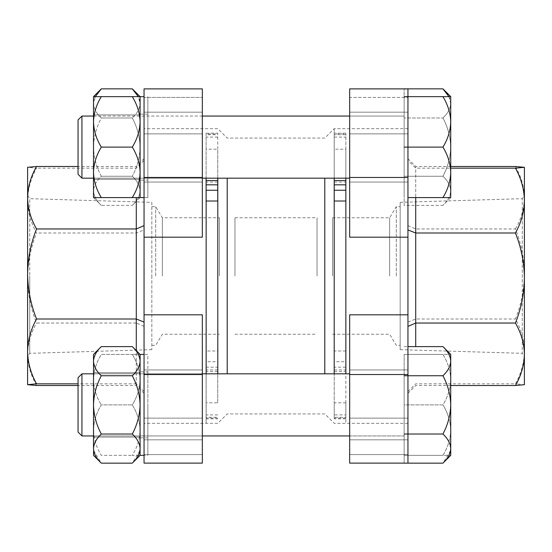 <?xml version="1.0" encoding="UTF-8"?>
<svg xmlns="http://www.w3.org/2000/svg" width="552" height="552" viewBox="0 0 552 552"><rect width="100%" height="100%" fill="white"/><g stroke="black" fill="none" stroke-linecap="round" stroke-linejoin="round"><path stroke-width="0.41" stroke-dasharray="2.76 2.07" d="M345.856 364.858L345.856 361.746L334.215 361.746L334.215 367.177L345.856 367.177L345.856 364.858M206.103 180.587L206.103 182.056L206.103 180.587M206.103 178.172L206.103 133.17L206.103 134.729L217.75 134.729L217.75 133.17L217.75 133.936L206.103 133.936M217.75 180.587L217.75 182.056L217.75 180.587M217.75 178.172L217.75 133.936M334.215 367.177L334.215 414.911L345.856 414.911L345.856 418.064L334.215 418.064L334.215 418.83L334.215 417.271L345.856 417.271L345.856 418.064M334.215 371.413L345.856 371.413L345.856 369.943L345.856 414.911M219.434 276L219.434 217.771L219.434 276M206.144 202.618L206.144 350.989L217.75 350.989L217.75 402.808L206.144 402.808L206.144 423.322L206.103 134.729M227.203 178.172L227.203 373.828M217.798 178.172L217.798 373.828M324.797 178.172L324.797 373.828M334.215 201.011L334.215 149.192L345.856 149.192L345.856 133.17L345.856 133.936L334.215 133.936L334.215 178.172L334.202 128.678L334.202 373.828M345.856 350.989L334.215 350.989L334.215 402.808L345.856 402.808L345.856 423.322L345.856 217.771L345.856 361.746M332.566 276L332.566 217.771L332.566 276M206.144 402.808L206.144 350.989M217.75 201.011L217.75 149.192L206.144 149.192M345.856 149.192L345.856 201.011M345.856 190.254L345.856 373.828M345.856 178.172L345.856 133.936M345.856 180.587L345.856 182.056L345.856 180.587M345.856 402.808L345.856 417.271M345.856 371.413L345.856 367.177M334.215 350.989L334.215 361.746M334.215 402.808L334.215 417.271M334.215 414.911L334.215 418.064M334.215 133.936L334.215 134.729L345.856 134.729M334.215 149.192L334.215 134.729M334.215 180.587L334.215 182.056L334.215 180.587M334.215 137.089L345.856 137.089M217.75 402.808L217.75 361.746L206.103 361.746L206.103 367.177L217.75 367.177M217.75 350.989L217.75 361.746M206.144 400.655L206.103 361.746M206.103 400.655L206.103 417.271L217.75 417.271M217.75 414.911L206.103 414.911L206.103 417.271M217.75 371.413L206.103 371.413L206.103 369.943L206.103 414.911M206.103 371.413L206.103 367.177M217.75 149.192L217.75 134.729M217.75 137.089L206.103 137.089M317.034 276L317.034 217.771L317.034 276M234.966 276L234.966 217.771L234.966 276M78.053 404.885L78.053 432.057L78.053 404.885M81.938 404.885L81.938 435.942L81.938 404.885M404.147 404.885L404.147 354.418L404.147 455.352L404.147 373.828L404.147 404.885L442.918 404.885C447.803 397.026 450.404 388.615 450.729 379.652C450.432 370.785 447.831 362.374 442.918 354.418L450.729 354.418L442.918 354.418C447.803 362.271 450.404 370.682 450.729 379.652C450.432 388.511 447.831 396.922 442.918 404.885C447.803 412.737 450.404 421.148 450.729 430.118C450.432 421.252 447.831 412.841 442.918 404.885L404.147 404.885M450.729 404.885L450.729 430.118C450.432 438.978 447.831 447.389 442.918 455.352L450.729 455.352L442.918 455.352C447.803 447.493 450.404 439.082 450.729 430.118L450.729 404.885C450.418 415.187 447.81 424.902 442.918 434.024C447.803 438.557 450.404 443.415 450.729 448.59L450.729 361.18C450.432 366.293 447.831 371.151 442.918 375.746C447.817 384.889 450.418 394.604 450.729 404.885M404.147 354.418L442.918 354.418L404.147 354.418M404.147 455.352L442.918 455.352L404.147 455.352M450.729 354.418L450.729 361.18C450.404 356.005 447.803 351.148 442.918 346.608M450.729 455.352L450.729 448.59M140.091 404.885L140.091 430.118C139.794 421.252 137.193 412.841 132.287 404.885C137.165 397.026 139.766 388.615 140.091 379.652C139.794 370.785 137.193 362.374 132.287 354.418L140.091 354.418L132.287 354.418C137.165 362.271 139.766 370.682 140.091 379.652C139.794 388.511 137.193 396.922 132.287 404.885C137.165 412.737 139.766 421.148 140.091 430.118C139.794 438.978 137.193 447.389 132.287 455.352L140.091 455.352L132.287 455.352C137.165 447.493 139.766 439.082 140.091 430.118L140.091 404.885C139.78 415.187 137.179 424.902 132.287 434.024C137.165 438.557 139.766 443.415 140.091 448.59L140.091 361.18C139.794 366.293 137.193 371.151 132.287 375.746C137.179 384.889 139.78 394.604 140.091 404.885M147.853 404.885L147.853 455.352L147.853 404.885M93.509 354.418L93.509 361.18C93.805 366.293 96.407 371.151 101.313 375.746C96.421 384.889 93.819 394.604 93.509 404.885L93.509 379.652C93.805 370.785 96.407 362.374 101.313 354.418L132.287 354.418L101.313 354.418C96.434 362.271 93.833 370.682 93.509 379.652C93.805 388.511 96.407 396.922 101.313 404.885C96.434 397.026 93.833 388.615 93.509 379.652L93.509 430.118C93.805 438.978 96.407 447.389 101.313 455.352L132.287 455.352L101.313 455.352C96.434 447.493 93.833 439.082 93.509 430.118C93.805 421.252 96.407 412.841 101.313 404.885L132.287 404.885L101.313 404.885C96.434 412.737 93.833 421.148 93.509 430.118L93.509 404.885C93.819 415.187 96.421 424.902 101.313 434.024L132.287 434.024M132.287 346.608C137.165 351.148 139.766 356.005 140.091 361.18L140.091 448.59M93.509 430.118L93.509 455.352L93.509 430.118M147.853 437.881L140.091 437.881L140.091 371.889L140.091 437.881L147.853 437.881L147.853 371.889L140.091 371.889L147.853 371.889L147.853 437.881M140.091 354.418L147.853 354.418L147.853 455.352L144.051 455.352L147.853 455.352L147.853 354.418L144.051 354.418M144.051 197.582L147.853 197.582L147.853 96.648L147.853 197.582L147.853 96.648L147.853 197.582L140.091 197.582L140.091 121.882C139.794 130.748 137.193 139.159 132.287 147.115C137.165 154.974 139.766 163.385 140.091 172.348C139.794 181.215 137.193 189.626 132.287 197.582L140.091 197.582L140.091 96.648L132.287 96.648C137.165 104.507 139.766 112.918 140.091 121.882L140.091 96.648L140.091 103.41L138.31 96.648M147.853 147.115L147.853 114.119L147.853 147.115M147.853 114.119L140.091 114.119L140.091 180.111L140.091 114.119L147.853 114.119L147.853 180.111L140.091 180.111L147.853 180.111L147.853 114.119M144.051 96.648L140.091 96.648L140.091 103.41C139.794 108.53 137.193 113.381 132.287 117.976C137.165 113.443 139.766 108.585 140.091 103.41L140.091 147.115C139.78 136.813 137.179 127.098 132.287 117.976C137.179 127.098 139.78 136.813 140.091 147.115C139.78 157.396 137.179 167.111 132.287 176.254C137.179 167.111 139.78 157.396 140.091 147.115L140.091 190.82C139.794 195.939 137.193 200.797 132.287 205.392C137.165 200.852 139.766 195.994 140.091 190.82C139.794 185.707 137.193 180.849 132.287 176.254C137.165 180.787 139.766 185.644 140.091 190.82L140.091 103.41C139.766 98.235 137.165 93.378 132.287 88.844M93.509 372.662L140.091 372.662L140.091 437.108L140.091 372.662L93.509 372.662L93.509 437.108L140.091 437.108L93.509 437.108L93.509 372.662M101.313 346.608C96.434 351.148 93.833 356.005 93.509 361.18L93.509 455.352M101.313 375.746L132.287 375.746M101.313 434.024C96.434 438.557 93.833 443.415 93.509 448.59M139.932 450.598L132.287 463.156M93.667 450.598L101.313 463.156M101.313 197.582L93.509 197.582L93.509 172.348C93.833 163.385 96.434 154.974 101.313 147.115C96.407 139.159 93.805 130.748 93.509 121.882L93.509 96.648L101.313 96.648C96.434 104.507 93.833 112.918 93.509 121.882L93.509 172.348C93.805 181.215 96.407 189.626 101.313 197.582L132.287 197.582M101.313 147.115L132.287 147.115M101.313 96.648L132.287 96.648M93.509 197.582L101.313 205.392C96.434 200.852 93.833 195.994 93.509 190.82L93.509 197.582L93.509 190.82C93.805 185.707 96.407 180.849 101.313 176.254C96.421 167.111 93.819 157.396 93.509 147.115L93.509 114.892L93.509 147.115C93.819 136.813 96.421 127.098 101.313 117.976L132.287 117.976L101.313 117.976C96.434 113.443 93.833 108.585 93.509 103.41L95.289 96.648M93.509 179.338L140.091 179.338L140.091 114.892L140.091 179.338L93.509 179.338L93.509 114.892L140.091 114.892L93.509 114.892L93.509 179.338M140.091 197.582L132.287 205.392L101.313 205.392C96.407 200.797 93.805 195.939 93.509 190.82L93.509 147.115C93.819 157.396 96.421 167.111 101.313 176.254L132.287 176.254L101.313 176.254C96.434 180.787 93.833 185.644 93.509 190.82L93.509 103.41C93.805 108.53 96.407 113.381 101.313 117.976C96.421 127.098 93.819 136.813 93.509 147.115L93.509 103.41C93.833 98.235 96.434 93.378 101.313 88.844M93.509 435.942L202.336 435.942L93.509 435.942M349.664 435.942L404.147 435.942L404.147 373.828L404.147 435.942L349.664 435.942M93.509 373.828L202.336 373.828M349.664 373.828L81.938 373.828L81.938 435.942M404.147 375.746L404.147 434.024L404.147 375.746L442.918 375.746M404.147 463.156L404.147 434.024L404.147 463.156M404.147 346.608L407.949 346.608M404.147 434.024L442.918 434.024M450.57 450.598L442.918 463.156M81.938 373.828L78.053 377.713L78.053 432.057M81.938 116.058L81.938 178.172L81.938 116.058L78.053 119.943L78.053 174.287L78.053 119.943L78.053 174.287L81.938 178.172L81.938 116.058L404.147 116.058L404.147 197.582L404.147 96.648L404.147 178.172L404.147 116.058L349.664 116.058M450.729 197.582L442.918 205.392C447.803 200.852 450.404 195.994 450.729 190.82L450.729 197.582L450.729 190.82C450.432 185.707 447.831 180.849 442.918 176.254C447.817 167.111 450.418 157.396 450.729 147.115L450.729 121.882C450.432 130.748 447.831 139.159 442.918 147.115C447.803 154.974 450.404 163.385 450.729 172.348C450.432 181.215 447.831 189.626 442.918 197.582L450.729 197.582L450.729 147.115C450.418 136.813 447.81 127.098 442.918 117.976C447.803 113.443 450.404 108.585 450.729 103.41L448.948 96.648M404.147 147.115L442.918 147.115M407.949 197.582L442.918 197.582M450.729 96.648L442.918 96.648C447.803 104.507 450.404 112.918 450.729 121.882L450.729 103.41C450.432 108.53 447.831 113.381 442.918 117.976C447.81 127.098 450.418 136.813 450.729 147.115C450.418 157.396 447.817 167.111 442.918 176.254C447.803 180.787 450.404 185.644 450.729 190.82C450.432 195.939 447.831 200.797 442.918 205.392L404.147 205.392L404.147 176.254L404.147 205.392M404.147 96.648L442.918 96.648M81.938 178.172L349.664 178.172M404.147 117.976L404.147 176.254L404.147 88.844L404.147 117.976L442.918 117.976L404.147 117.976M404.147 176.254L442.918 176.254L404.147 176.254M442.918 88.844C447.803 93.378 450.404 98.235 450.729 103.41L450.729 190.82L450.729 103.41M206.144 373.828L206.144 190.254M162.371 276L162.371 217.771L162.371 276M151.828 202.336L151.828 276L151.828 202.336L29.725 198.679L29.725 276L29.725 198.679L27.6 195.146L27.6 276L27.6 197.733M151.828 276L151.828 349.664L151.828 276M155.705 276L155.705 206.683L155.705 276M202.336 147.115L202.336 88.886L202.336 147.115M144.051 147.115L144.051 182.056L144.051 147.115M202.336 380.176L202.336 314.819L202.336 380.176M144.051 404.885L144.051 369.943L144.051 404.885M144.051 97.414L144.051 133.874L144.051 97.414L202.336 97.414L144.051 97.414M144.051 463.114L144.051 88.886M144.051 418.126L202.336 418.126L202.336 454.586L202.336 418.126L144.051 418.126M144.051 314.819L202.336 314.819L202.336 463.114M136.289 197.582L136.289 323.037L36.556 323.037C30.795 308.596 27.807 293.588 27.6 278.022L27.6 200.583C27.807 189.384 30.795 178.579 36.556 168.16L27.621 167.284M36.556 385.517C30.795 375.491 27.807 365.079 27.6 354.274L27.621 276C28.076 261.179 31.057 246.847 36.556 232.999C30.795 222.601 27.807 211.795 27.6 200.583L27.6 167.304M202.336 404.885L202.336 439.82L202.336 404.885M144.051 237.181L202.336 237.181L202.336 88.886M144.051 229.929L144.051 393.334L144.051 229.929L136.289 232.999L36.556 232.999M144.051 160.453L136.289 168.16L36.556 168.16M144.051 158.665L136.289 166.483L78.053 166.483M144.051 326.398L136.289 323.037L136.289 385.517L136.289 383.84L78.053 383.84M144.051 391.547L136.289 383.84L136.289 350.61M144.051 393.334L136.289 385.517L78.053 385.517M27.6 384.696L27.6 354.274C27.807 343.489 30.795 333.077 36.556 323.037M27.6 276L27.6 356.854L27.6 276M144.051 133.874L202.336 133.874L144.051 133.874M29.725 276L29.725 353.321L29.725 276M206.144 276L206.144 334.229L206.144 276M389.629 276L389.629 217.771L389.629 276M400.172 349.664L400.172 202.336L400.172 349.664L522.275 353.321L522.275 198.679L522.275 353.321L524.4 356.854L524.4 195.146L524.4 354.267M396.295 276L396.295 206.683L396.295 276M349.664 147.115L349.664 237.181L349.664 147.115M407.949 237.181L349.664 237.181L349.664 133.874L407.949 133.874L349.664 133.874L349.664 97.414L407.949 97.414L407.949 133.874L407.949 97.414L349.664 97.414L349.664 88.886L407.949 88.886L407.949 314.819L349.664 314.819L349.664 463.114M407.949 314.819L407.949 463.114L407.949 454.586L407.949 463.114L404.147 463.114L407.949 463.114M407.949 418.126L349.664 418.126L407.949 418.126L407.949 454.586L407.949 418.126M349.664 404.885L349.664 439.82L349.664 404.885M415.711 346.608L415.711 166.483L415.711 168.16L450.729 168.16M407.949 160.453L407.949 393.334L407.949 160.453L415.711 168.16L415.711 197.582M407.949 158.665L415.711 166.483L450.729 166.483M407.949 225.602L415.711 228.963L515.444 228.963C521.205 243.404 524.193 258.412 524.4 273.978C524.193 289.524 521.205 304.525 515.444 319.001C521.205 329.399 524.193 340.204 524.4 351.417C524.193 362.616 521.205 373.421 515.444 383.84L524.379 384.716M515.444 166.483C521.205 176.509 524.193 186.921 524.4 197.726C524.193 208.511 521.205 218.923 515.444 228.963M407.949 322.071L415.711 319.001L515.444 319.001M407.949 391.547L415.711 383.84L515.444 383.84M407.949 393.334L415.711 385.517L450.729 385.517M524.4 167.304L524.4 384.696M345.856 276L345.856 334.229L345.856 276M217.75 418.064L206.103 418.064M144.051 177.461L202.336 177.461M144.051 374.539L202.336 374.539M144.051 454.586L202.336 454.586L144.051 454.586M407.949 374.539L349.664 374.539M407.949 454.586L349.664 454.586L407.949 454.586M407.949 177.461L349.664 177.461M217.75 182.056L206.103 182.056M151.828 206.683L155.705 206.683L162.371 217.771L219.434 217.771M407.949 423.329L334.202 423.322L324.797 413.924L227.203 413.924L217.798 423.322L144.051 423.329M332.566 217.771L389.629 217.771L396.295 206.683L400.172 206.683M407.949 128.671L334.202 128.678L324.797 138.076L227.203 138.076L217.798 128.678L144.051 128.671M332.566 334.229L389.629 334.229L396.295 345.317L400.172 345.317M151.828 345.317L155.705 345.317L162.371 334.229L219.434 334.229M334.215 369.943L345.856 369.943M334.215 182.056L345.856 182.056M217.75 369.943L206.103 369.943M206.103 133.17L217.75 133.17M345.856 133.17L334.215 133.17M206.103 418.83L217.75 418.83M345.856 418.83L334.215 418.83M234.966 217.771L317.034 217.771M234.966 334.229L317.034 334.229M93.509 116.058L202.336 116.058M93.509 178.172L202.336 178.172M144.051 112.18L202.336 112.18L144.051 112.18M144.051 369.943L202.336 369.943L144.051 369.943M144.051 439.82L202.336 439.82L144.051 439.82M144.051 182.056L202.336 182.056L144.051 182.056M151.828 349.664L29.725 353.321L27.6 356.854M400.172 202.336L522.275 198.679L524.4 195.146M407.949 112.18L349.664 112.18L407.949 112.18M407.949 369.943L349.664 369.943L407.949 369.943M407.949 439.82L349.664 439.82L407.949 439.82M407.949 182.056L349.664 182.056L407.949 182.056"/><path stroke-width="0.83" d="M206.103 187.142L206.103 184.823L217.75 184.823L217.75 190.254L206.103 190.254L206.103 187.142M217.75 178.172L217.75 180.587L206.103 180.587L206.103 178.172M227.203 373.828L227.203 178.172M217.798 373.828L217.798 178.172M324.797 373.828L324.797 178.172M334.202 373.828L334.202 178.172L334.215 184.823L345.856 184.823L345.856 190.254L334.215 190.254L334.215 184.823M217.75 190.254L217.75 201.011L206.144 201.011M334.215 190.254L334.215 201.011L345.856 201.011L345.856 190.254L345.856 373.828M334.215 180.587L345.856 180.587L345.856 178.172M345.856 180.587L345.856 184.823M217.75 180.587L217.75 184.823M206.103 180.587L206.103 184.823M206.103 202.618L206.103 190.254M144.051 354.418L140.091 354.418L140.091 455.352L132.287 463.156C137.165 458.622 139.766 453.765 140.091 448.59L139.932 450.598M140.091 455.352L144.051 455.352L140.091 455.352L140.091 448.59C139.794 443.47 137.193 438.619 132.287 434.024C137.179 424.902 139.78 415.187 140.091 404.885C139.78 394.604 137.179 384.889 132.287 375.746C137.165 371.213 139.766 366.356 140.091 361.18C139.794 356.061 137.193 351.203 132.287 346.608L140.091 354.418L140.091 448.59M144.051 96.648L140.091 96.648L140.091 197.582L132.287 197.582C137.165 189.729 139.766 181.318 140.091 172.348C139.794 163.489 137.193 155.077 132.287 147.115C137.165 139.263 139.766 130.852 140.091 121.882C139.794 113.022 137.193 104.611 132.287 96.648L140.091 96.648L140.091 197.582L144.051 197.582M93.667 450.598L93.509 455.352L101.313 463.156C96.434 458.622 93.833 453.765 93.509 448.59C93.805 443.47 96.407 438.619 101.313 434.024C96.421 424.902 93.819 415.187 93.509 404.885C93.819 394.604 96.421 384.889 101.313 375.746C96.434 371.213 93.833 366.356 93.509 361.18L93.509 354.418L101.313 346.608L132.287 346.608M101.313 463.156L132.287 463.156M101.313 434.024L132.287 434.024M101.313 375.746L132.287 375.746M93.509 448.59L93.509 361.18C93.805 356.061 96.407 351.203 101.313 346.608M101.313 197.582C96.434 189.729 93.833 181.318 93.509 172.348L93.509 197.582L132.287 197.582M101.313 147.115C96.434 139.263 93.833 130.852 93.509 121.882L93.509 172.348C93.805 163.489 96.407 155.077 101.313 147.115L132.287 147.115M101.313 96.648L93.509 96.648L93.509 121.882C93.805 113.022 96.407 104.611 101.313 96.648L132.287 96.648M138.31 96.648L132.287 88.844L101.313 88.844L95.289 96.648M78.053 432.057L78.053 377.713L81.938 373.828L81.938 435.942L93.509 435.942L81.938 435.942L78.053 432.057L81.938 435.942M202.336 435.942L349.664 435.942L202.336 435.942M81.938 373.828L93.509 373.828M202.336 373.828L349.664 373.828M450.729 354.418L450.729 361.18C450.432 356.061 447.831 351.203 442.918 346.608L450.729 354.418M407.949 346.608L442.918 346.608M404.147 463.156L442.918 463.156C447.803 458.622 450.404 453.765 450.729 448.59L450.57 450.598M450.729 448.59C450.432 443.47 447.831 438.619 442.918 434.024C447.81 424.902 450.418 415.187 450.729 404.885C450.418 394.604 447.817 384.889 442.918 375.746C447.803 371.213 450.404 366.356 450.729 361.18L450.729 455.352L442.918 463.156M404.147 434.024L442.918 434.024M404.147 375.746L442.918 375.746M81.938 178.172L78.053 174.287L78.053 119.943L81.938 116.058L81.938 178.172L93.509 178.172M450.729 197.582L442.918 197.582C447.803 189.729 450.404 181.318 450.729 172.348C450.432 163.489 447.831 155.077 442.918 147.115C447.803 139.263 450.404 130.852 450.729 121.882C450.432 113.022 447.831 104.611 442.918 96.648L450.729 96.648L450.729 197.582M407.949 197.582L442.918 197.582M404.147 147.115L442.918 147.115M404.147 96.648L442.918 96.648M448.948 96.648L442.918 88.844L404.147 88.844M442.918 88.844L450.729 96.648L450.729 103.41M78.053 166.483L36.556 166.483C30.795 176.509 27.807 186.921 27.6 197.726L27.6 195.146M144.051 88.886L202.336 88.886L144.051 88.886L144.051 314.819L202.336 314.819L202.336 463.114L144.051 463.114L202.336 463.114M202.336 88.886L202.336 237.181L144.051 237.181M144.051 314.819L144.051 463.114M206.144 190.254L206.144 373.828M27.6 167.318L36.556 166.483M136.289 350.61L136.289 228.963L36.556 228.963C30.795 243.404 27.807 258.412 27.6 273.978C27.807 289.524 30.795 304.525 36.556 319.001C30.795 329.399 27.807 340.204 27.6 351.417C27.807 362.616 30.795 373.421 36.556 383.84L27.6 384.682L36.556 385.517L78.053 385.517M144.051 225.602L136.289 228.963L136.289 197.582M27.621 167.284L27.6 197.726C27.807 208.511 30.795 218.923 36.556 228.963M144.051 322.071L136.289 319.001L36.556 319.001M78.053 383.84L36.556 383.84M27.6 197.726L27.6 384.682M407.949 463.114L407.949 88.886L349.664 88.886L349.664 237.181L407.949 237.181M407.949 314.819L349.664 314.819L349.664 463.114L404.147 463.114L349.664 463.114M415.711 197.582L415.711 323.037L515.444 323.037C521.205 308.596 524.193 293.588 524.4 278.022L524.4 200.583C524.193 189.384 521.205 178.579 515.444 168.16L524.4 167.318L515.444 166.483L450.729 166.483M450.729 385.517L515.444 385.517C521.205 375.491 524.193 365.079 524.4 354.274L524.379 276C523.924 261.179 520.943 246.847 515.444 232.999C521.205 222.601 524.193 211.795 524.4 200.583L524.4 167.318M407.949 229.929L415.711 232.999L515.444 232.999M450.729 168.16L515.444 168.16M524.4 384.682L515.444 385.517M407.949 326.398L415.711 323.037L415.711 346.608M524.379 384.716L524.4 354.274C524.193 343.489 521.205 333.077 515.444 323.037M524.4 354.267L524.4 356.854M144.051 374.539L202.336 374.539M144.051 177.461L202.336 177.461M407.949 177.461L349.664 177.461M407.949 374.539L349.664 374.539M140.091 96.648L132.287 88.844M93.509 96.648L101.313 88.844M81.938 116.058L93.509 116.058M202.336 116.058L349.664 116.058M202.336 178.172L349.664 178.172"/></g></svg>
